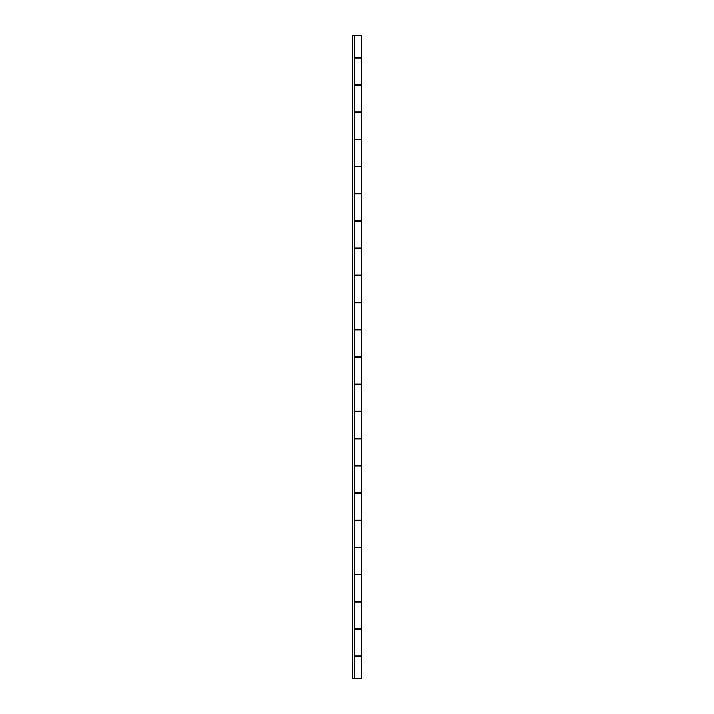 <?xml version="1.0" encoding="UTF-8"?>
<svg xmlns="http://www.w3.org/2000/svg" width="714" height="714" viewBox="0 0 714 714"><rect width="100%" height="100%" fill="white"/><g stroke="black" fill="none" stroke-linecap="round" stroke-linejoin="round"><path stroke-width="1.07" d="M354.43 601.616L361.712 601.616L361.712 574.841L354.43 574.841M354.43 547.21L361.712 547.21L361.712 520.435L354.43 520.435M354.43 492.803L361.712 492.803L361.712 466.028L354.43 466.028M354.43 438.396L361.712 438.396L361.712 411.621L354.43 411.621M354.43 656.023L361.712 656.023L361.712 629.248L354.43 629.248M354.43 383.989L361.712 383.989L361.712 357.214L354.43 357.214M354.43 275.176L361.712 275.176L361.712 248.401L354.43 248.401M354.43 220.769L361.712 220.769L361.712 193.994L354.43 193.994M354.43 166.362L361.712 166.362L361.712 139.587L354.43 139.587M354.43 111.955L361.712 111.955L361.712 85.18L354.43 85.18M354.43 57.548L361.712 57.548L361.712 35.7L352.288 35.7L352.288 678.3L354.43 678.3L354.43 35.7M354.43 329.582L361.712 329.582L361.712 302.807L354.43 302.807M354.43 656.452L361.712 656.452L361.712 678.3L354.43 678.3M354.43 628.82L361.712 628.82L361.712 602.045L354.43 602.045M354.43 574.413L361.712 574.413L361.712 547.638L354.43 547.638M354.43 520.006L361.712 520.006L361.712 493.231L354.43 493.231M354.43 465.599L361.712 465.599L361.712 438.824L354.43 438.824M354.43 411.193L361.712 411.193L361.712 384.418L354.43 384.418M354.43 356.786L361.712 356.786L361.712 330.011L354.43 330.011M354.43 302.379L361.712 302.379L361.712 275.604L354.43 275.604M354.43 247.972L361.712 247.972L361.712 221.197L354.43 221.197M354.43 193.565L361.712 193.565L361.712 166.79L354.43 166.79M354.43 139.159L361.712 139.159L361.712 112.384L354.43 112.384M354.43 84.752L361.712 84.752L361.712 57.977L354.43 57.977"/></g></svg>
